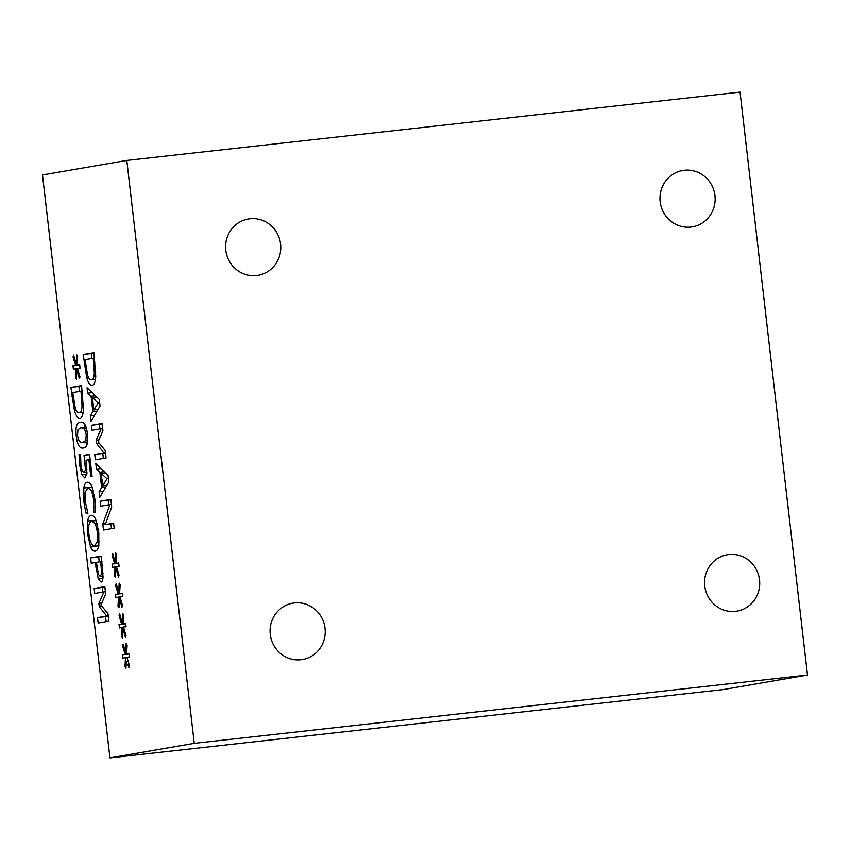 <?xml version="1.0" encoding="UTF-8"?>
<svg xmlns="http://www.w3.org/2000/svg" width="850" height="850" viewBox="0 0 850 850"><rect width="100%" height="100%" fill="white"/><g stroke="black" fill="none" stroke-linecap="round" stroke-linejoin="round"><path stroke-width="1.27" d="M126.809 160.427L194.257 743.357L807.5 675.049L740.053 92.108L126.809 160.427L42.5 174.951L109.948 757.892L194.257 743.357M728.854 554.551A28.603 27.561 -99.8 0 1 759.433 579.094A28.603 27.561 -99.8 0 1 737.003 611.139A28.603 27.561 -99.8 0 1 704.99 587.637A28.603 27.561 -99.8 0 1 727.281 554.774A28.603 27.561 -99.8 0 1 728.854 554.551M684.282 170.255A28.603 27.561 -99.8 0 1 714.861 194.788A28.603 27.561 -99.8 0 1 692.431 226.833A28.603 27.561 -99.8 0 1 660.418 203.341A28.603 27.561 -99.8 0 1 682.72 170.478A28.603 27.561 -99.8 0 1 684.282 170.255M249.921 218.748A28.603 27.561 -99.8 0 1 280.489 243.281A28.603 27.561 -99.8 0 1 258.06 275.326A28.603 27.561 -99.8 0 1 226.047 251.834A28.603 27.561 -99.8 0 1 248.349 218.971A28.603 27.561 -99.8 0 1 249.921 218.748M294.366 602.947A28.603 27.561 -99.8 0 1 324.944 627.491A28.603 27.561 -99.8 0 1 302.515 659.536A28.603 27.561 -99.8 0 1 270.502 636.034A28.603 27.561 -99.8 0 1 292.804 603.171A28.603 27.561 -99.8 0 1 294.366 602.947M109.948 757.892L723.191 689.573L807.5 675.049M119.361 597.986L118.989 607.803L118.001 606.178L118.532 597.072L115.94 597.709L115.547 594.32L118.182 594.033L115.6 585.523L116.184 583.589L118.777 592.896L119.149 583.079L120.147 584.736L119.595 593.821L122.188 593.173L122.581 596.572L119.935 596.796L122.527 605.402L121.943 607.293L119.361 597.986L120.264 597.89M119.935 596.796L122.57 596.498M100.693 561.659L96.433 562.392L98.494 574.526L100.343 576.534L101.628 573.346L100.693 561.659L101.936 561.521M85.011 508.374L83.874 501.245L83.778 488.049C84.331 484.585 85.51 482.662 87.306 482.279C89.069 482.014 90.621 483.459 91.959 486.604L94.945 499.439L95.476 512.029L93.766 512.316L93.723 499.609L91.598 490.886L87.954 487.858L85.159 492.129L85.106 501.096L87.933 513.326L86.243 513.623L85.011 508.374L86.381 508.215M90.621 557.94L101.299 556.091L103.031 576.874C102.861 580.061 102.191 581.804 101.033 582.112L98.249 578.988L95.221 562.604L91.248 563.284L90.621 557.94L101.363 556.58M99.238 561.914L98.674 557.037M123.091 624.049L125.683 623.401L126.076 626.79L123.441 627.013L126.023 635.619L125.439 637.521L122.857 628.214L122.485 638.031L121.497 636.406L122.028 627.289L119.436 627.938L119.043 624.537L121.677 624.251L119.096 615.74L119.68 613.817L122.272 623.124L122.644 613.307L123.643 614.964L123.091 624.049L125.726 623.751M122.272 623.124L123.154 623.018M127.829 660.206L126.193 662.841L125.981 668.249L124.993 666.623L125.524 657.518L122.931 658.155L122.549 654.766L125.173 654.479L122.591 645.968L123.176 644.034L125.768 653.342L126.14 643.524L127.139 645.182L126.586 654.266L129.221 653.969M126.586 654.266L129.179 653.618L129.572 657.018L126.937 657.241L129.519 665.847L128.934 667.739L128.605 662.809M94.159 588.487L104.837 586.649L105.687 593.959L100.906 605.03L107.971 613.732L108.832 621.18L98.154 623.018L97.537 617.663L106.739 616.08L99.259 606.645L98.887 603.383L103.934 591.898L94.733 593.481L94.159 588.487L104.89 587.127M102.733 592.099L102.213 587.584M126.937 657.241L129.561 656.944M91.502 515.493L91.162 515.536C92.948 515.291 94.509 516.662 95.838 519.658L98.791 532.366L98.844 545.604C98.249 548.898 97.059 550.747 95.285 551.14C93.521 551.406 91.959 550.024 90.61 547.018L87.656 534.278L87.614 521.039C88.209 517.724 89.399 515.897 91.162 515.536L91.332 515.504M126.193 662.841A302.897 80.814 -96.4 0 0 128.308 665.476M92.278 487.369L87.954 487.858M76.819 369.506L76.447 379.323L75.459 377.697L75.99 368.581L73.397 369.229L73.004 365.829L75.639 365.543L73.058 357.032L73.631 355.109L76.234 364.416L76.606 354.588L77.594 356.256L77.052 365.33L79.645 364.692L80.038 368.082L77.392 368.305L79.985 376.911L79.401 378.813L76.819 369.506L77.722 369.399M79.911 418.306C77.849 418.413 76.043 415.926 74.481 410.848L70.901 387.462L81.579 385.624L83.459 409.371C83.162 414.832 81.972 417.817 79.911 418.306L79.794 418.317M83.353 448.035C79.592 448.779 77.244 444.805 76.298 436.135C75.267 427.401 76.627 422.79 80.368 422.291C84.139 421.536 86.488 425.51 87.422 434.223C88.432 442.924 87.082 447.525 83.353 448.035L83.056 448.078M84.83 477.944L81.844 474.831L79.656 465.12L79.039 454.474L80.559 454.208L80.909 465.003L82.227 470.698L84.203 472.462L85.478 469.912L84.033 455.313L89.537 454.357L92.087 476.457L90.833 476.669L88.878 459.765L86.031 460.254L86.923 473.354L84.756 477.955M84.129 472.473L87.008 472.143L84.129 472.473M114.187 528.211L103.509 530.049L102.808 524.046L109.958 504.634L100.746 506.228L100.172 501.234L110.851 499.386L111.733 506.993L105.156 524.673L113.603 523.217L114.187 528.211M96.454 469.083L95.827 463.664L108.078 475.405L108.843 481.993L99.726 497.409L99.078 491.767L101.639 487.592L99.864 472.217L96.454 469.083L100.959 468.584M92.204 385.358C90.142 385.475 88.336 382.989 86.774 377.91L83.194 354.524L93.872 352.686L95.763 376.422C95.455 381.894 94.265 384.869 92.204 385.358L92.087 385.379M87.667 393.168L87.04 387.749L99.291 399.489L100.056 406.077L90.95 421.494L90.291 415.852L92.852 411.676L91.078 396.302L87.667 393.168L92.172 392.668M106.059 458.001L95.381 459.85L94.764 454.495L103.966 452.912L96.486 443.477L96.114 440.215L101.161 428.719L91.97 430.312L91.386 425.319L102.064 423.47L102.914 430.78L98.132 441.862L105.198 450.564L106.059 458.001M115.866 567.768L115.494 577.586L114.506 575.96L115.037 566.844L112.444 567.492L112.051 564.092L114.686 563.805L112.104 555.294L112.678 553.371L115.281 562.679L115.653 552.861L116.641 554.519L116.099 563.603L118.692 562.955L119.085 566.344L116.439 566.567L119.032 575.174L118.448 577.076L115.866 567.768L116.769 567.662M97.537 617.663L108.269 616.303M106.739 616.08L108.226 615.91M91.598 490.886L93.351 490.694M93.723 511.891L95.487 511.7M91.779 487.422L91.927 486.54M77.392 368.305L80.027 368.007M77.052 365.33L79.688 365.043M76.234 364.416L77.116 364.31M73.058 357.032L74.141 356.915M75.639 365.543L79.688 365.096M75.99 368.581L77.435 368.422M75.459 377.697L76.511 377.581M80.973 391.191L72.749 392.604L75.214 407.692C76.287 411.326 77.647 413.004 79.273 412.717C80.92 412.431 81.834 410.189 82.036 406.024L80.973 391.191L82.206 391.053M82.036 406.024L83.512 405.854M79.146 412.739L83.172 412.282L79.146 412.739M70.901 387.462L81.632 386.112M79.517 391.446L78.944 386.569M74.481 410.848L76.373 410.635M82.716 442.553L85.818 440.523L86.233 434.424L84.416 428.612L81.005 427.773L77.945 429.696L77.488 435.933L79.305 441.681L82.301 442.616L87.603 442.021M86.031 427.199L81.005 427.773M84.161 427.401L84.841 424.511M86.923 444.89L85.744 442.234M88.878 459.765L90.142 459.627M84.033 455.313L89.569 454.697M85.478 469.912L87.008 469.742M79.039 454.474L80.569 454.304M97.484 541.705L97.559 532.61L95.423 523.855L91.811 521.114C89.006 521.964 88.028 526.288 88.889 534.097C89.834 541.886 91.747 545.7 94.637 545.562L97.484 541.705L99.238 541.514M96.241 520.614L91.811 521.114M94.478 545.583L98.929 545.084L94.478 545.583M95.572 520.689L95.784 519.52M98.717 546.242L98.271 545.158M100.279 576.544L103.062 576.226L100.279 576.544M95.221 562.604L96.443 562.466M103.934 591.898L105.421 591.727M98.887 603.383L101.756 603.064M99.259 606.645L101.968 606.347M106.144 621.637L105.581 616.771M122.857 628.214L123.771 628.107M123.441 627.013L126.066 626.716M119.096 615.74L120.179 615.623M121.677 624.251L125.736 623.804M122.028 627.289L123.473 627.13M121.497 636.406L122.549 636.289M116.439 566.567L119.074 566.27M116.099 563.603L118.734 563.306M115.281 562.679L116.163 562.572M112.104 555.294L113.188 555.178M114.686 563.805L118.734 563.359M115.037 566.844L116.482 566.684M114.506 575.96L115.558 575.843M91.386 425.319L102.127 423.959M99.96 428.931L99.439 424.416M101.161 428.719L102.659 428.559M96.114 440.215L98.983 439.896M96.486 443.477L99.195 443.179M103.966 452.912L105.453 452.742M94.764 454.495L105.496 453.135M103.371 458.469L102.808 453.592M92.459 397.566L93.893 409.998L98.207 402.9L92.459 397.566L96.783 397.088M98.207 402.9L99.662 402.741M93.893 409.998L98.005 409.541M91.078 396.302L95.466 395.813M92.852 411.676L97.017 411.219M90.291 415.852L94.562 415.374M93.266 358.243L85.043 359.667L87.518 374.754C88.591 378.377 89.941 380.056 91.577 379.78C93.213 379.483 94.137 377.251 94.329 373.076L93.266 358.243L94.499 358.105M94.329 373.076L95.816 372.906M91.439 379.791L95.466 379.344L91.439 379.791M83.194 354.524L93.936 353.164M91.811 358.498L91.248 353.621M86.774 377.91L88.676 377.697M101.246 473.482L102.68 485.913L106.983 478.816L101.246 473.482L105.57 473.004M106.983 478.816L108.449 478.656M102.68 485.913L106.792 485.456M99.864 472.217L104.252 471.729M101.639 487.592L105.804 487.135M99.078 491.767L103.349 491.289M105.156 524.673L113.666 523.696M100.172 501.234L110.904 499.874M108.747 504.847L108.216 500.331M109.958 504.634L111.435 504.475M102.808 524.046L105.496 523.749M111.499 528.668L110.957 524.025M119.595 593.821L122.23 593.523M118.777 592.896L119.659 592.801M115.6 585.523L116.684 585.406M118.182 594.033L122.23 593.576M118.532 597.072L119.978 596.902M118.001 606.178L119.053 606.061M125.768 653.342L126.65 653.246M122.591 645.968L123.675 645.851M125.173 654.479L129.232 654.022M125.524 657.518L126.969 657.347M124.993 666.623L126.055 666.506M101.203 566.1L102.446 565.962M83.874 501.245L85.106 501.107M93.723 499.609L94.945 499.471M94.084 507.206L95.498 507.046M83.778 488.049L91.821 487.146M81.441 395.271L82.684 395.133M71.974 396.737L73.206 396.599M85.818 440.523L87.731 440.311M84.416 428.612L86.381 428.389M76.298 436.135L77.499 436.007M85.213 463.229L86.413 463.091M79.656 465.12L80.899 464.982M81.844 474.831L86.828 474.268M97.559 532.61L98.802 532.472M95.423 523.855L97.208 523.653M87.614 521.039L95.657 520.147M87.656 534.278L88.899 534.14M90.61 547.018L98.664 546.125M101.628 573.346L103.062 573.187M95.752 567.141L96.974 567.003M98.249 578.988L102.871 578.478M93.734 362.323L94.977 362.185M84.267 363.789L85.51 363.651"/></g></svg>

